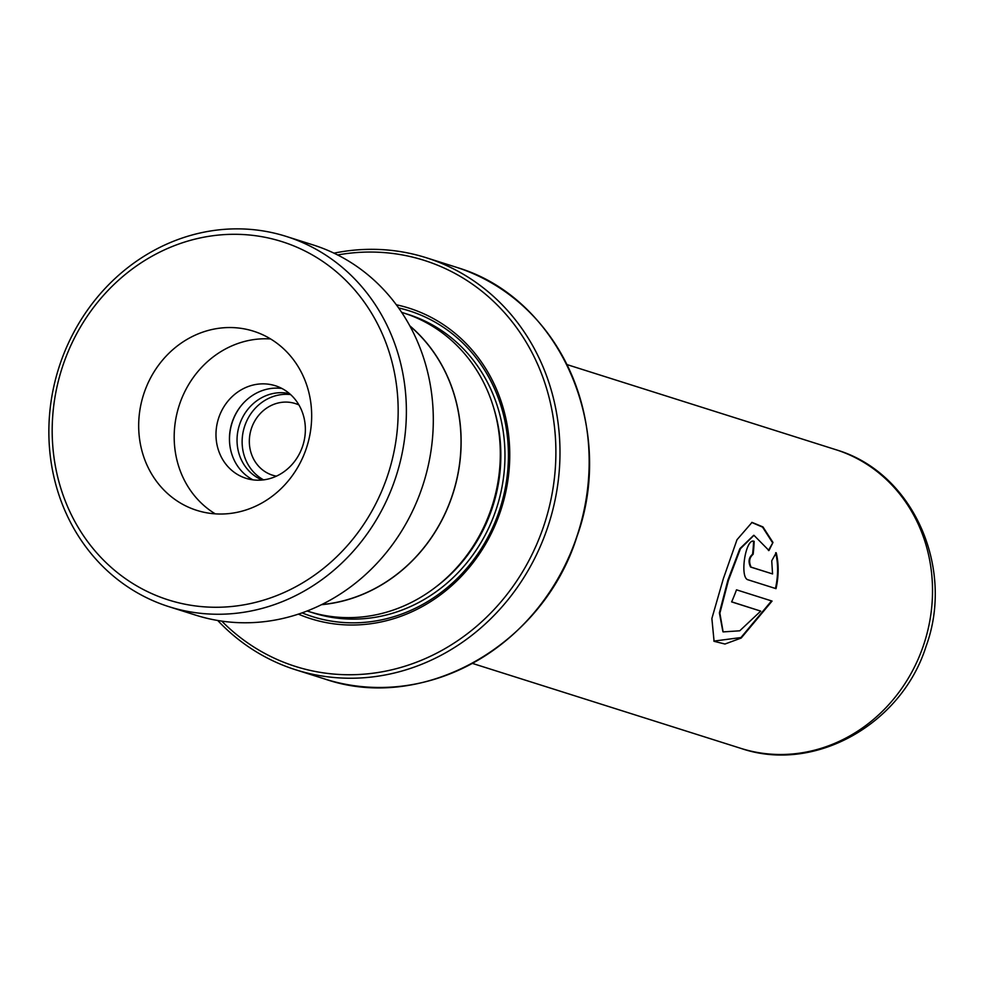 <?xml version="1.0" encoding="UTF-8"?>
<svg xmlns="http://www.w3.org/2000/svg" width="984" height="984" viewBox="0 0 984 984"><rect width="100%" height="100%" fill="white"/><g stroke="black" fill="none" stroke-linecap="round" stroke-linejoin="round"><path stroke-width="1.48" d="M298.927 404.953A37.589 34.28 -72.4 0 0 295.667 403.674A37.589 34.28 -72.4 0 0 295.274 403.551A37.589 34.28 -72.4 0 0 251.314 428.815A37.589 34.28 -72.4 0 0 272.187 475.087A37.589 34.28 -72.4 0 0 272.593 475.211A37.589 34.28 -72.4 0 0 276.381 476.158M307.156 611.002L308.902 611.544A156.616 142.852 -72.4 0 0 492.049 506.256A156.616 142.852 -72.4 0 0 405.076 313.465A156.616 142.852 -72.4 0 0 403.415 312.924L401.669 312.371M298.41 614.139A162.877 148.559 -72.4 0 0 308.951 618.124A162.877 148.559 -72.4 0 0 500.856 510.118A162.877 148.559 -72.4 0 0 410.697 308.681A162.877 148.559 -72.4 0 0 396.318 304.769M302.113 612.872A160.367 146.272 -72.4 0 0 310.723 616.058A160.367 146.272 -72.4 0 0 499.663 509.712A160.367 146.272 -72.4 0 0 410.894 311.362A160.367 146.272 -72.4 0 0 398.618 307.943M221.769 621.125A212.987 194.278 -72.4 0 0 293.306 665.737A212.987 194.278 -72.4 0 0 544.25 524.497A212.987 194.278 -72.4 0 0 426.355 261.067A212.987 194.278 -72.4 0 0 337.647 254.967M333.994 253.159A216.123 197.132 107.6 0 1 426.257 257.734A216.123 197.132 107.6 0 1 428.557 258.485A216.123 197.132 107.6 0 1 548.592 524.521A216.123 197.132 107.6 0 1 295.84 669.833A216.123 197.132 107.6 0 1 293.552 669.095A216.123 197.132 107.6 0 1 217.735 620.498M321.485 604.693A156.616 142.852 -72.4 0 0 453.169 492.947A156.616 142.852 -72.4 0 0 409.762 325.778M753.055 541.261L754.174 541.36A156.714 142.938 -72.4 0 1 753.141 554.287C749.316 557.547 748.639 561.839 751.112 567.141L772.563 573.93L771.727 560.806L776.216 552.762C778.873 563.918 778.811 575.886 776.019 588.653L748.111 579.822C739.242 578.088 745.724 537.153 754.174 541.36L752.772 541.274M751.112 567.141L750.546 567.042C748.074 561.753 748.738 557.485 752.563 554.25L752.563 554.25A156.087 142.373 -72.4 0 0 753.609 541.372M772.981 542.467L768.984 550.523L753.953 535.308L740.46 548.678L728.418 580.388L719.882 613.204L723.129 631.9L739.734 630.806L760.706 611.113L731.616 601.9A156.714 142.938 -72.4 0 0 736.499 589.822L772.059 601.076L741.173 638.05L724.962 644.028L714.076 641.31L711.875 618.505L723.326 578.752L737.004 539.712L752.022 522.393L762.969 526.92L772.981 542.467L768.418 550.511M321.805 604.545A156.481 142.729 -72.4 0 0 453.071 492.91A156.481 142.729 -72.4 0 0 409.934 326.073M290.587 394.572A45.412 41.426 -72.4 0 0 244.438 426.884A45.412 41.426 -72.4 0 0 263.589 479.86M289.554 393.649A45.412 41.426 -72.4 0 0 239.346 425.272A45.412 41.426 -72.4 0 0 262.224 480.007M753.67 535.333L739.882 548.641L727.877 580.203L719.39 612.884L722.908 631.716M760.706 611.113L731.653 601.827M771.505 600.904L740.964 637.546L713.855 641.101M751.727 522.442L762.551 527.129L772.415 542.491M772.563 573.93L750.546 567.042M775.65 552.75C778.307 563.869 778.246 575.788 775.466 588.506M280.981 241.326A187.932 171.413 -72.4 0 0 61.439 370.046A187.932 171.413 -72.4 0 0 169.371 600.24A187.932 171.413 -72.4 0 0 388.914 471.521A187.932 171.413 -72.4 0 0 280.981 241.326M169.949 606.993A194.192 177.132 107.6 0 1 169.027 606.71A194.192 177.132 107.6 0 1 58.585 368.619A194.192 177.132 107.6 0 1 285.286 236.123A194.192 177.132 107.6 0 1 286.221 236.418A194.192 177.132 107.6 0 1 396.663 474.497A194.192 177.132 107.6 0 1 169.949 606.993M197.267 510.512A93.972 85.706 -72.4 0 0 306.971 446.404A93.972 85.706 -72.4 0 0 253.528 331.202A93.972 85.706 -72.4 0 0 253.072 331.054A93.972 85.706 -72.4 0 0 143.381 395.174A93.972 85.706 -72.4 0 0 196.825 510.376A93.972 85.706 -72.4 0 0 197.267 510.512M246.258 478.384A48.548 44.28 -72.4 0 0 302.937 445.26A48.548 44.28 -72.4 0 0 275.323 385.728A48.548 44.28 -72.4 0 0 275.089 385.666A48.548 44.28 -72.4 0 0 218.411 418.79A48.548 44.28 -72.4 0 0 246.025 478.31A48.548 44.28 -72.4 0 0 246.258 478.384M286.221 236.418L313.146 244.942A194.192 177.132 107.6 0 1 423.587 483.021A194.192 177.132 107.6 0 1 196.886 615.517A194.192 177.132 107.6 0 1 195.964 615.234L169.027 606.71M252.95 479.848A48.548 44.28 107.6 0 1 231.917 422.923A48.548 44.28 107.6 0 1 281.867 388.459M270.6 338.951A93.972 85.706 -72.4 0 0 178.965 406.158A93.972 85.706 -72.4 0 0 215.25 513.845M242.089 404.584A49.926 45.535 -72.4 0 0 229.69 443.772M837.286 450.143C913.263 473.193 954.886 567.903 926.116 646.193C901.799 724.15 814.469 773.645 740.989 748.406A156.714 142.938 -72.4 0 0 924.259 643.032A156.714 142.938 -72.4 0 0 837.224 450.118A156.714 142.938 -72.4 0 0 835.551 449.59L567.005 364.597M311.239 612.269A156.616 142.852 -72.4 0 0 311.891 612.478A156.616 142.852 -72.4 0 0 496.416 508.63A156.616 142.852 -72.4 0 0 409.725 314.942A156.616 142.852 -72.4 0 0 405.728 313.687M436.613 586.415A153.479 139.986 -72.4 0 0 493.414 406.97M457.732 267.709L457.732 267.709C559.281 298.177 616.562 427.487 576.956 536.563C543.131 645.356 423.341 713.166 325.015 679.071A216.123 197.132 -72.4 0 0 577.768 533.759A216.123 197.132 -72.4 0 0 457.732 267.709A216.123 197.132 -72.4 0 0 455.444 266.971L426.257 257.734M588.752 447.978A215.754 196.8 107.6 0 1 538.199 607.731M325.015 679.071L295.84 669.833M740.989 748.406L472.443 663.413"/></g></svg>
